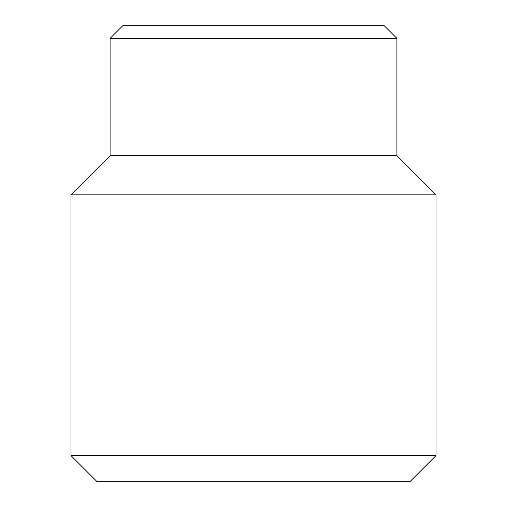 <?xml version="1.0" encoding="UTF-8"?>
<svg xmlns="http://www.w3.org/2000/svg" width="507" height="507" viewBox="0 0 507 507"><rect width="100%" height="100%" fill="white"/><g stroke="black" fill="none" stroke-linecap="round" stroke-linejoin="round"><path stroke-width="0.76" d="M110.089 38.386L396.911 38.386L383.869 25.35L123.131 25.35L110.089 38.386L110.089 155.719L70.98 194.834L70.98 455.578L436.02 455.578L436.02 194.834L70.98 194.834M396.911 38.386L396.911 155.719L110.089 155.719M396.911 155.719L436.02 194.834M436.02 455.578L409.948 481.65L97.052 481.65L70.98 455.578"/></g></svg>
